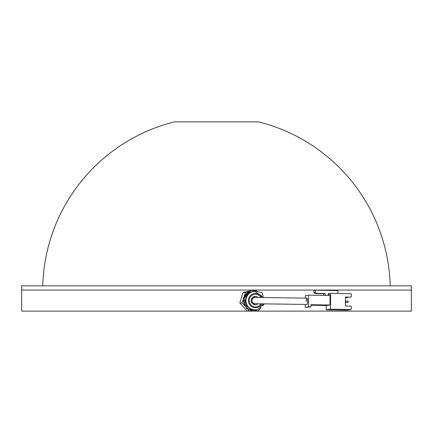 <?xml version="1.0" encoding="UTF-8"?>
<svg xmlns="http://www.w3.org/2000/svg" width="433" height="433" viewBox="0 0 433 433"><rect width="100%" height="100%" fill="white"/><g stroke="black" fill="none" stroke-linecap="round" stroke-linejoin="round"><path stroke-width="0.65" d="M411.35 290.056L21.65 290.056L411.35 290.056L411.35 311.121L21.65 311.121L21.65 285.845L411.35 285.845L411.35 290.056M390.225 285.845A173.785 173.785 0 0 0 258.631 121.879L174.369 121.879A173.785 173.785 0 0 0 42.775 285.845M306.845 304.442L255.183 303.75A3.161 3.112 -90 0 1 251.979 300.54A3.161 3.112 -90 0 1 254.999 297.433L306.948 298.126A3.161 0.601 90.9 0 1 307.495 301.281A3.161 0.601 90.9 0 1 306.845 304.442A3.161 0.601 -89.1 0 0 307.495 301.189A3.161 0.601 -89.1 0 0 306.948 298.126A3.161 0.601 -89.1 0 0 306.299 301.379M305.265 304.415L305.238 307.381L308.437 306.873L308.556 295.187L305.357 295.696L305.33 298.099M308.556 295.187L330.06 295.539L329.968 305.011L310.943 304.702L310.921 306.91L305.238 307.381M328.23 295.506L328.246 293.542L329.583 293.563M329.302 293.839L328.246 293.823M328.246 293.877L329.302 293.899M329.286 295.522L329.302 293.606L330.644 293.395L330.487 309.184L326.168 309.871L326.211 305.509M310.937 305.26L326.769 305.519L329.968 305.011M330.644 293.395L351.325 293.731L351.287 297.103L345.502 297.006L345.41 306.061L351.201 306.153L351.163 309.519L346.844 310.207L326.168 309.871M345.496 297.087L351.287 297.103M330.487 309.184L351.163 309.519M345.491 297.763L347.428 297.715L347.434 297.119M345.491 297.682L347.428 297.715M345.945 302.44L345.675 302.759L345.68 302.434M345.442 302.434L347.997 302.391L345.447 302.348M348.008 301.124L348.338 301.568L347.997 302.391L348.008 301.124L345.458 301.087M308.437 306.873L310.921 306.91M323.532 295.43L323.548 293.747L314.964 293.606L313.941 292.535L315.543 292.28L316.566 293.352L325.145 293.493L325.129 295.458M315.543 292.28L315.56 290.175L313.963 290.429L313.941 292.535M323.548 293.747L325.145 293.493M315.56 290.175L337.897 290.543L337.87 293.514M316.566 293.352L314.964 293.606M257.884 309.416A9.266 9.125 -90 0 1 255.091 309.86L254.723 309.86A9.266 9.125 -90 0 1 251.93 291.766A9.266 9.125 -90 0 1 254.723 291.322L263.724 297.487M261.012 307.663L258.025 311.013L246.501 308.702L243.2 298.283L250.436 290.17L261.965 292.481L263.118 296.123M264.444 303.814L262.647 305.833M258.025 311.013L247.487 308.702L244.19 298.283L251.427 290.17M246.501 308.702L247.487 308.702M243.2 298.283L244.19 298.283M253.743 304.572A4.211 4.151 90 0 0 255.129 303.75M255.124 297.428A4.211 4.151 90 0 0 253.743 296.61M252.244 301.866A4 3.94 -90 0 1 251.687 302.959M252.78 304.08A4 3.94 90 0 0 253.657 303.398M249.051 291.728L245.273 292.535L243.914 297.758M245.273 292.535L243.037 292.535L239.817 302.976L247.113 311.035L249.343 311.035L253.294 310.19M243.47 299.133L242.047 302.976L239.817 302.976M242.047 302.976L245.949 307.008A9.477 9.337 90 0 0 245.971 307.024M247.654 308.956L249.343 311.035M257.234 291.577L255.789 290.142L252.455 290.397M255.789 290.142L253.678 290.662M249.673 291.025L243.037 292.535M251.687 298.223A4 3.94 -90 0 1 252.244 299.317M249.051 309.259A9.477 9.337 90 0 0 252.742 310.071M243.557 299.414A9.477 9.337 90 0 0 245.949 307.008M248.753 292.059A9.477 9.337 90 0 0 244.06 297.314M253.657 297.785A4 3.94 90 0 0 252.78 297.103M263.681 303.804L257.9 309.411L255.091 309.86A9.266 9.125 -90 0 1 252.298 291.766A9.266 9.125 -90 0 1 255.091 291.322M261.803 297.466A7.161 7.052 90 0 0 253.3 293.769A7.161 7.052 90 0 0 248.742 302.781A7.161 7.052 90 0 0 261.77 303.782M260.834 303.771A6.322 6.224 -90 0 1 249.532 302.526A6.322 6.224 -90 0 1 260.861 297.455M257.83 297.428A4.211 4.151 90 0 0 253.857 296.567C249.792 300.037 250.214 302.781 255.091 304.805A4.211 4.151 90 0 0 257.835 303.75M253.841 296.578L255.091 296.378"/></g></svg>
